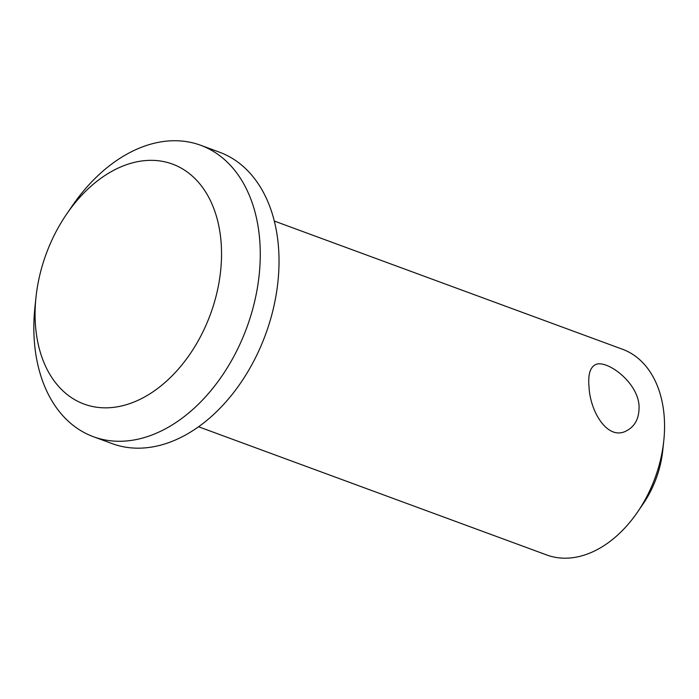 <?xml version="1.0" encoding="UTF-8"?>
<svg xmlns="http://www.w3.org/2000/svg" width="699" height="699" viewBox="0 0 699 699"><rect width="100%" height="100%" fill="white"/><g stroke="black" fill="none" stroke-linecap="round" stroke-linejoin="round"><path stroke-width="1.05" d="M220.945 240.473A127.873 87.489 110.2 0 1 127.052 404.485A127.873 87.489 110.2 0 1 35.981 297.285A127.873 87.489 110.2 0 1 66.58 214.182A127.873 87.489 110.2 0 1 161.757 161.233A127.873 87.489 110.2 0 1 220.945 240.473M66.58 214.182L72.102 206.109A155.283 106.239 110.2 0 1 200.709 145.287A155.283 106.239 110.2 0 1 259.547 238.036A155.283 106.239 110.2 0 1 210.539 391.064A155.283 106.239 110.2 0 1 93.404 436.718A155.283 106.239 110.2 0 1 34.95 307.01L35.981 297.285M200.709 145.287L219.469 152.19A155.283 106.239 110.2 0 1 278.307 244.938A155.283 106.239 110.2 0 1 229.289 397.967A155.283 106.239 110.2 0 1 112.155 443.62L93.404 436.718M589.039 387.115C587.894 375.118 589.939 367.691 595.19 364.817C605.36 358.736 637.392 381.121 639.043 405.534C639.489 417.853 635.251 426.311 626.313 430.925C607.754 440.947 590.174 411.781 589.039 387.115M274.305 221.05L622.521 349.264A109.612 74.994 110.2 0 1 664.05 414.734A109.612 74.994 110.2 0 1 663.779 440.824A109.612 74.994 110.2 0 1 637.549 512.044A109.612 74.994 110.2 0 1 546.767 554.98L198.56 426.766M663.779 440.824L662.748 450.549A82.211 56.243 110.2 0 1 643.08 503.97L637.549 512.044"/></g></svg>
